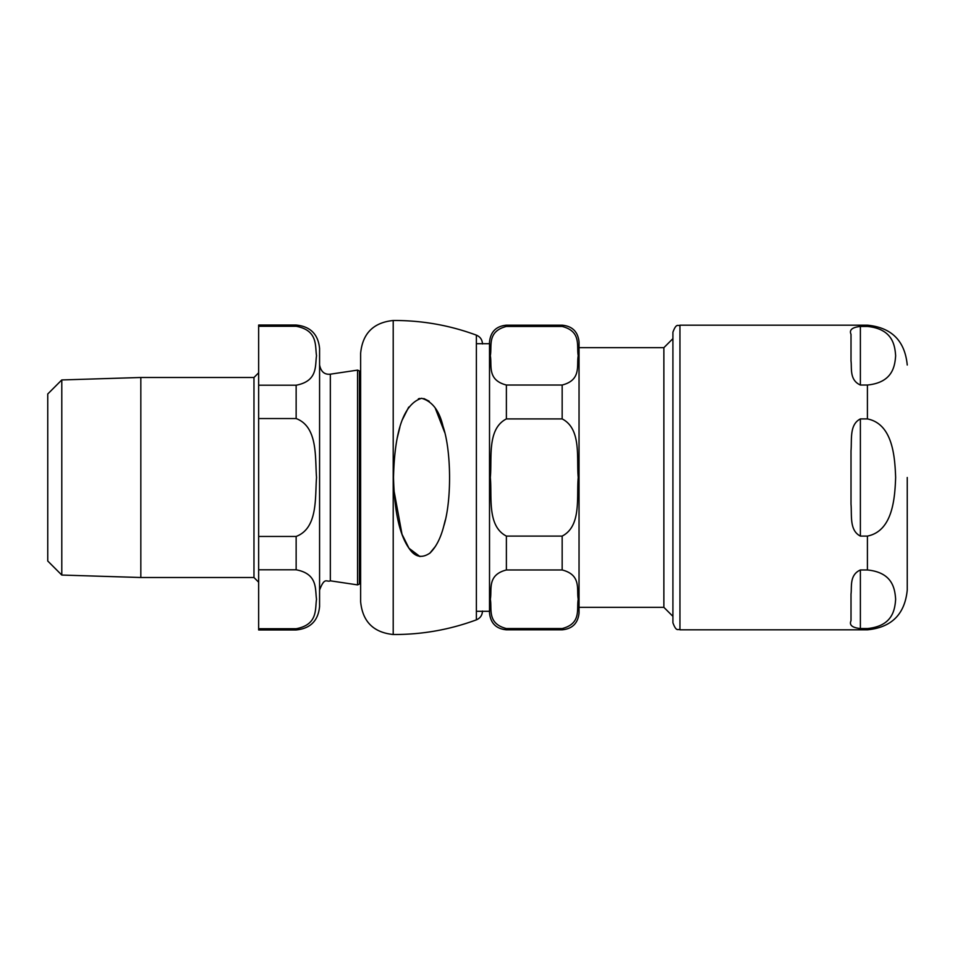 <?xml version="1.0" encoding="UTF-8"?>
<svg xmlns="http://www.w3.org/2000/svg" width="955" height="955" viewBox="0 0 955 955"><rect width="100%" height="100%" fill="white"/><g stroke="black" fill="none" stroke-linecap="round" stroke-linejoin="round"><path stroke-width="1.43" d="M421.597 398.295C403.989 403.798 394.63 430.192 393.508 477.488C394.367 511.629 399.644 535.385 409.349 548.767C415.055 557.123 421.943 558.556 430.001 553.052C436.077 547.048 440.649 538.143 443.705 526.324C451.846 500.957 451.405 450.581 443.001 426.24C439.348 410.626 432.209 401.303 421.597 398.295M423.865 398.557L429.177 401.231M435.361 408.454L444.708 432.508M445.257 520.141L443.681 526.408M435.552 546.212L429.846 553.196M419.961 556.562L408.991 548.265L401.995 534.215L393.866 489.951M397.268 437.879L399.858 427.363M402.437 419.591L408.716 407.117M418.386 398.808L419.806 398.45M393.209 634.502L393.209 320.498C373.405 322.539 362.542 333.474 360.632 353.302L360.632 601.698C362.542 621.526 373.405 632.461 393.209 634.502C421.824 634.657 449.542 629.775 476.378 619.855C480.234 618.207 482.275 615.271 482.478 611.069M253.97 577.512L253.97 377.488L140.827 377.488L140.827 577.512L253.97 577.512L258.65 582.204M258.65 628.736L258.65 569.789L296.146 569.789C318.134 573.919 314.971 589.438 316.523 599.263C314.971 609.087 318.134 624.606 296.146 628.736L258.65 628.736L258.65 629.954L296.146 629.954C310.375 628.569 318.194 620.762 319.579 606.52L319.579 348.48C318.194 334.238 310.375 326.431 296.146 325.046L296.146 326.264C318.134 330.394 314.971 345.913 316.523 355.738C314.971 365.562 318.134 381.081 296.146 385.211L258.65 385.211L258.65 418.553L296.146 418.553C318.134 426.813 314.971 457.851 316.523 477.5C314.971 497.149 318.134 528.187 296.146 536.447L258.65 536.447L258.65 569.789M258.65 536.447L258.65 418.553M258.65 385.211L258.65 326.264L296.146 326.264M296.146 325.046L258.65 325.046L258.65 326.264M61.788 575.053L47.75 561.015L47.75 393.985L61.788 379.947L61.788 575.053L140.827 577.512M140.827 377.488L61.788 379.947M360.632 372.259A4.691 4.691 0 0 1 359.438 370.97L357.576 370.11L330.335 374.181C324.509 374.802 320.916 371.71 319.579 364.906M579.04 607.32L663.868 607.32L663.868 347.68L579.04 347.68L579.04 612.943L579.04 342.057C578.038 331.803 572.415 326.18 562.161 325.178L562.161 326.443C581.798 331.481 576.39 346.223 578.229 355.738C576.39 365.252 581.798 379.995 562.161 385.032L506.389 385.032L506.389 418.911C486.764 428.986 492.171 458.472 490.333 477.5C492.171 496.528 486.764 526.014 506.389 536.089L506.389 569.968C486.764 575.006 492.171 589.748 490.333 599.263C492.171 608.777 486.764 623.52 506.389 628.557L506.389 629.823C496.146 628.82 490.524 623.197 489.521 612.943L489.521 342.057C490.524 331.803 496.146 326.18 506.389 325.178L506.389 326.443C486.764 331.481 492.171 346.223 490.333 355.738C492.171 365.252 486.764 379.995 506.389 385.032M506.389 536.089L562.161 536.089C581.798 526.014 576.39 496.528 578.229 477.5C576.39 458.472 581.798 428.986 562.161 418.911L506.389 418.911M506.389 628.557L562.161 628.557C581.798 623.52 576.39 608.777 578.229 599.263C576.39 589.748 581.798 575.006 562.161 569.968L506.389 569.968M506.389 326.443L562.161 326.443M489.521 343.693L476.378 343.693M672.917 338.631L663.868 347.68M860.383 385.032L860.383 326.443C852.182 327.302 849.055 329.917 851.012 334.31C849.055 329.917 852.182 327.302 860.383 326.443L867.415 326.443C892.627 328.95 894.883 345.209 895.635 355.738C894.883 366.266 892.627 382.525 867.415 385.032L860.383 385.032C849.258 380.054 851.979 368.164 851.012 360.93L851.012 334.31M860.383 418.911L867.415 418.911C892.627 423.925 894.883 456.454 895.635 477.5C894.883 498.546 892.627 531.076 867.415 536.089L860.383 536.089C849.258 530.443 851.979 515.557 851.012 504.121L851.012 450.879C851.979 439.443 849.258 424.557 860.383 418.911L860.383 536.089M860.383 569.968L867.415 569.968C892.627 572.475 894.883 588.734 895.635 599.263C894.883 609.791 892.627 626.05 867.415 628.557L860.383 628.557C852.182 627.698 849.055 625.083 851.012 620.69L851.012 594.07C851.979 586.836 849.258 574.946 860.383 569.968L860.383 628.557C852.182 627.698 849.055 625.083 851.012 620.69M867.415 326.443L867.415 325.178L679.948 325.178L679.948 629.823L867.415 629.823L867.415 628.557M907.25 477.5L907.25 589.987L907.25 477.5M679.948 325.178C678.181 326.479 676.534 322.396 672.917 332.209L672.917 622.791C676.534 632.604 678.181 628.521 679.948 629.823M393.209 320.498C421.824 320.343 449.542 325.225 476.378 335.145L476.378 619.855M319.579 590.095C324.784 576.187 326.801 582.598 330.335 580.819L330.335 374.181M357.576 370.11L357.576 584.89L359.438 584.03L359.438 370.97M296.146 536.447L296.146 569.789M296.146 628.736L296.146 629.954M296.146 385.211L296.146 418.553M562.161 536.089L562.161 569.968M562.161 628.557L562.161 629.823C572.415 628.82 578.038 623.197 579.04 612.943M562.161 385.032L562.161 418.911M867.415 569.968L867.415 536.089M867.415 418.911L867.415 385.032M476.378 335.145C480.234 336.793 482.275 339.729 482.478 343.931M253.97 377.488L258.65 372.796M330.335 580.819L357.576 584.89M359.438 584.03L360.632 582.741M506.389 325.178L562.161 325.178M476.378 611.307L489.521 611.307M663.868 607.32L672.917 616.369M506.389 629.823L562.161 629.823M867.415 325.178C891.612 327.541 904.886 340.816 907.25 365.013M867.415 629.823C891.612 627.459 904.886 614.184 907.25 589.987"/></g></svg>
